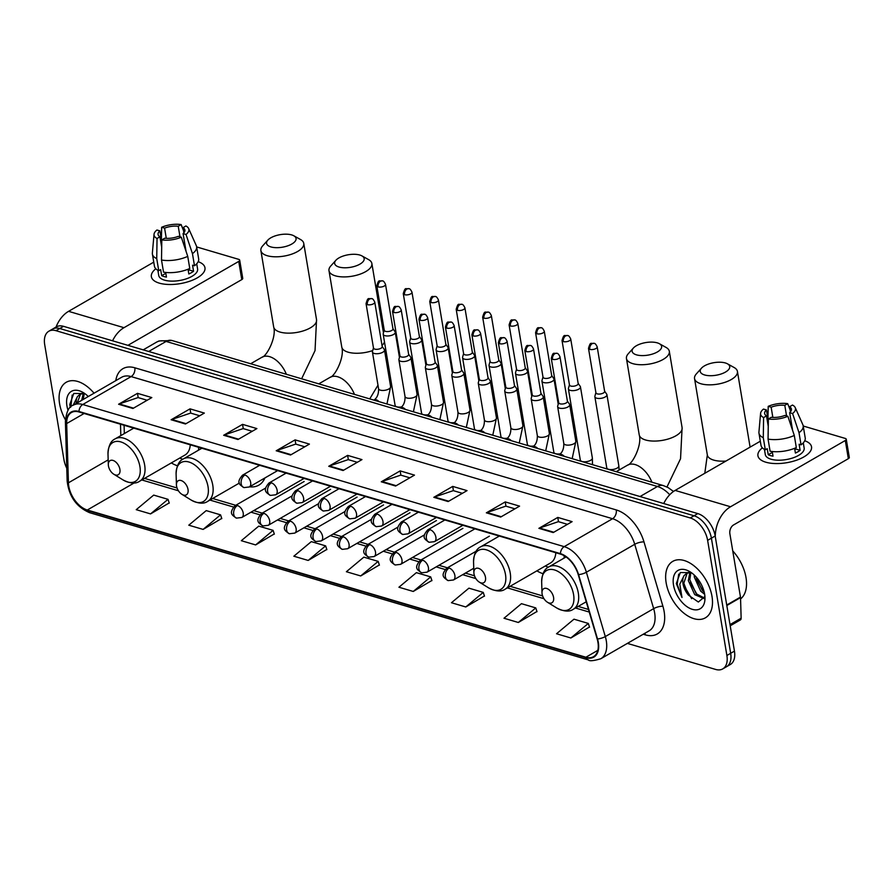 <?xml version="1.0" encoding="UTF-8"?>
<svg xmlns="http://www.w3.org/2000/svg" width="894" height="894" viewBox="0 0 894 894"><rect width="100%" height="100%" fill="white"/><g stroke="black" fill="none" stroke-linecap="round" stroke-linejoin="round"><path stroke-width="1.34" d="M536.881 570.841A36.006 21.467 -120 0 0 543.038 573.713M564.092 558.091A36.006 21.467 -120 0 0 564.17 555.722M249.594 486.805A36.006 21.467 -120 0 0 258.847 485.151A36.006 21.467 -120 0 0 264.903 477.955M171.324 462.913A36.006 21.467 -120 0 0 177.481 465.785M198.535 450.163A36.006 21.467 -120 0 0 198.613 447.268M627.387 643.389L715.602 669.427A20.383 12.147 -120 0 0 722.743 668.902L730.297 664.533A20.383 12.147 -120 0 0 734.443 651.123L715.178 535.998A20.383 12.147 -120 0 0 697.801 513.592L63.541 326.332A20.383 12.147 -120 0 0 56.389 326.858L52.612 329.048A20.383 12.147 -120 0 1 59.764 328.511A20.383 12.147 -120 0 0 52.612 329.048L48.835 331.227A20.383 12.147 -120 0 0 44.7 344.637L63.966 459.762A20.383 12.147 -120 0 0 66.771 468.21M722.743 668.902A20.383 12.147 -120 0 0 726.889 655.481L707.623 540.356L711.4 538.177A20.383 12.147 -120 0 0 694.023 515.771L59.764 328.511L694.023 515.771A20.383 12.147 -120 0 1 711.4 538.177L730.666 653.302L711.4 538.177L715.178 535.998M726.52 666.723A20.383 12.147 -120 0 0 730.666 653.302A20.383 12.147 -120 0 1 726.52 666.723M711.993 596.365A32.609 19.444 -120 0 0 695.912 567.433A32.609 19.444 -120 0 0 672.769 561.365A32.609 19.444 -120 0 0 666.153 582.832A32.609 19.444 -120 0 0 682.234 611.775A32.609 19.444 -120 0 0 705.377 617.832A32.609 19.444 -120 0 0 711.993 596.365A32.609 19.444 -120 0 0 695.912 567.433A32.609 19.444 -120 0 0 672.769 561.365A32.609 19.444 -120 0 0 666.153 582.832A32.609 19.444 -120 0 0 682.234 611.775A32.609 19.444 -120 0 0 705.377 617.832A32.609 19.444 -120 0 0 711.993 596.365M94.038 393.204A32.609 19.444 -120 0 0 66.201 382.286A32.609 19.444 -120 0 0 59.585 403.753A32.609 19.444 -120 0 0 65.407 419.767A32.609 19.444 -120 0 1 59.585 403.753A32.609 19.444 -120 0 1 66.201 382.286A32.609 19.444 -120 0 1 94.038 393.204M597.941 642.35A21.735 12.963 60 0 1 593.527 656.665A21.735 12.963 60 0 1 585.905 657.235L87.288 510.016A21.735 12.963 60 0 1 68.425 482.816L66.67 423.555A21.735 12.963 60 0 1 71.419 412.536A21.735 12.963 60 0 1 79.041 411.978L560.482 554.112A21.735 12.963 60 0 1 578.217 574.574L597.147 638.919A21.735 12.963 60 0 1 597.941 642.35M598.332 642.462A22.283 13.287 -120 0 0 597.516 638.942L578.574 574.607A22.283 13.287 -120 0 0 560.404 553.632L78.963 411.486A22.283 13.287 -120 0 0 66.279 423.354L68.033 482.626A22.283 13.287 -120 0 0 87.366 510.508L585.983 657.716A22.283 13.287 -120 0 0 598.332 642.462M150.561 513.905L168.016 499.333L153.69 495.097L136.234 509.681L150.561 513.905L169.212 502.92M203.106 529.416L220.55 514.843L206.223 510.608L188.779 525.191L203.106 529.416L221.746 518.431M255.639 544.927L273.095 530.354L258.757 526.119L241.313 540.702L255.639 544.927L274.279 533.942M308.173 560.437L325.628 545.865L311.302 541.63L293.847 556.213L308.173 560.437L326.813 549.452M570.864 637.992L588.308 623.42L573.982 619.184L556.537 633.757L570.864 637.992L589.504 627.007M518.319 622.481L535.774 607.909L521.448 603.673L503.992 618.246L518.319 622.481L536.97 611.496M465.785 606.97L483.241 592.398L468.914 588.163L451.459 602.735L465.785 606.97L484.425 595.985M413.251 591.459L430.696 576.887L416.369 572.652L398.925 587.235L413.251 591.459L431.891 580.474M360.718 575.948L378.162 561.376L363.836 557.141L346.38 571.724L360.718 575.948L379.358 564.963M707.623 540.356A20.383 12.147 -120 0 0 690.246 517.95L55.987 330.691A20.383 12.147 -120 0 0 48.835 331.227M223.668 435.266L242.553 424.359L256.891 428.595L237.994 439.502L223.668 435.266A5.431 3.699 106.4 0 1 224.338 434.965L238.575 439.166M171.134 419.755L190.02 408.849L204.346 413.084L185.46 423.991L171.134 419.755A5.431 3.699 106.4 0 1 171.804 419.454L186.041 423.655M118.6 404.244L137.486 393.338L151.812 397.573L132.927 408.48L118.6 404.244A5.431 3.699 106.4 0 1 119.26 403.943L133.497 408.145M381.28 481.799L400.166 470.892L414.492 475.116L395.606 486.034L381.28 481.799A5.431 3.699 106.4 0 1 381.95 481.497L396.187 485.699M433.813 497.31L452.71 486.403L467.037 490.627L448.14 501.545L433.813 497.31A5.431 3.699 106.4 0 1 434.484 497.008L448.721 501.21M486.347 512.821L505.244 501.914L519.57 506.138L500.685 517.056L486.347 512.821A5.431 3.699 106.4 0 1 487.018 512.519L501.255 516.721M538.892 528.332L557.778 517.425L572.104 521.649L553.218 532.567L538.892 528.332A5.431 3.699 106.4 0 1 539.563 528.03L553.788 532.232M276.201 450.777L295.098 439.87L309.425 444.094L290.539 455.012L276.201 450.777A5.431 3.699 106.4 0 1 276.872 450.475L291.109 454.677M328.746 466.288L347.632 455.381L361.958 459.605L343.072 470.523L328.746 466.288A5.431 3.699 106.4 0 1 329.405 465.986L343.642 470.188M347.632 455.381L348.347 459.65M357.309 462.299L348.235 459.617L329.405 465.986M295.098 439.87L295.813 444.139M304.776 446.788L295.702 444.106L276.872 450.475M557.778 517.425L558.493 521.694M567.466 524.342L558.381 521.66L539.563 528.03M505.244 501.914L505.959 506.183M514.922 508.831L505.848 506.149L487.018 512.519M452.71 486.403L453.414 490.672M462.388 493.32L453.303 490.638L434.484 497.008M400.166 470.892L400.881 475.161M409.854 477.809L400.769 475.127L381.95 481.497M137.486 393.338L138.201 397.606M147.164 400.255L138.089 397.573L119.26 403.943M190.02 408.849L190.735 413.117M199.708 415.766L190.623 413.084L171.804 419.454M242.553 424.359L243.269 428.628M252.242 431.277L243.157 428.595L224.338 434.965M378.162 561.376L379.414 565.153M430.696 576.887L431.947 580.664M483.241 592.398L484.492 596.175M535.774 607.909L537.026 611.686M588.308 623.42L589.559 627.197M325.628 545.865L326.88 549.642M273.095 530.354L274.346 534.131M220.55 514.843L221.801 518.621M168.016 499.333L169.268 503.11M740.567 598.935A33.961 20.249 -120 0 0 746.009 577.558A33.961 20.249 -120 0 0 732.745 550.883M704.662 594.32L700.706 591.18L694.325 577.144L694.236 575.021M704.047 598.6L694.705 594.644L688.324 580.608L689.855 572.462M704.293 597.985L696.202 593.772L689.822 579.748L690.872 572.484M691.375 572.674L680.334 572.529L676.322 583.57L681.988 597.471L679.798 584.128L684.055 575.635A15.354 9.152 -120 0 0 683.005 583.693A15.354 9.152 -120 0 0 688.458 595.136L683.832 583.212L687.184 573.032M684.055 575.635L686.737 573.233L691.04 572.495M686.413 573.412L689.587 571.858M704.226 592.163L702.203 590.308L695.867 576.652M704.64 594.197A22.149 13.198 -120 0 0 690.146 571.858A22.149 13.198 -120 0 0 673.506 585A22.149 13.198 -120 0 0 691.017 608.881A22.149 13.198 -120 0 0 704.975 597.538A22.149 13.198 -120 0 0 704.64 594.197M688.458 595.136L698.348 602.031L704.628 596.779M681.988 597.471L677.171 584.184L678.714 574.116M691.632 598.678L684.29 586.006M697.141 594.7L690.291 582.542M703.142 591.236L696.292 579.077M804.745 440.753A27.166 11.588 170.5 0 1 801.739 458.052A27.166 11.588 170.5 0 1 770.84 463.226A27.166 11.588 170.5 0 1 765.834 462.209A27.166 11.588 170.5 0 1 762.37 447.849A27.166 11.588 170.5 0 0 757.933 455.784A27.166 11.588 170.5 0 0 765.834 462.209A27.166 11.588 170.5 0 0 795.951 460.421A27.166 11.588 170.5 0 0 811.529 446.821A27.166 11.588 170.5 0 0 804.745 440.753M715.278 536.623A27.166 18.483 -73.6 0 1 730.543 506.764L845.299 440.496A3.397 1.453 -9.5 0 0 846.26 439.233A3.397 1.453 -9.5 0 0 845.266 438.429L803.225 426.013M663.739 503.534A27.166 18.483 -73.6 0 1 675.138 490.415L760.313 441.223M846.26 439.233L849.3 457.415A3.397 1.453 170.5 0 1 848.339 458.678L733.583 524.946A6.794 4.615 106.4 0 0 729.873 533.729L740.478 597.091A3.397 2.023 60 0 1 740.534 597.605L741.137 618.19A3.397 2.023 60 0 1 740.4 619.911L730.208 625.8M790.43 411.888L789.57 406.736A13.589 5.8 170.5 0 1 791.436 409.072A13.589 5.8 170.5 0 1 789.648 412.682L792.62 430.45M795.548 447.916L795.727 449.034A13.589 5.8 -9.5 0 1 794.844 449.738M794.297 435.456L787.86 416.269L784.921 415.408A13.589 5.8 170.5 0 1 771.276 417.297L768.371 418.973L768.058 439.088L770.092 451.213A22.417 9.566 170.5 0 0 796.319 447.57L794.297 435.456A22.417 9.566 170.5 0 1 768.058 439.088M803.293 442.854L804.153 448.05A19.702 8.404 170.5 0 1 792.866 457.918A19.702 8.404 170.5 0 1 771.03 459.214A19.702 8.404 170.5 0 1 765.298 454.554L764.426 449.358M772.237 451.515L773.019 456.163A19.702 8.404 170.5 0 1 770.427 455.571A19.702 8.404 170.5 0 1 768.237 454.755L767.231 448.687L765.309 449.794A22.417 9.566 170.5 0 1 760.995 445.301L758.972 433.188A22.417 9.566 170.5 0 1 758.928 432.126L760.582 413.386A17.657 7.532 170.5 0 1 763.487 409.072L766.426 409.944L768.337 421.365M768.259 426.371L766.504 415.889L763.599 417.565L763.286 437.68L765.309 449.794M763.286 437.68A22.417 9.566 170.5 0 1 758.972 433.188M787.86 416.269A17.657 7.532 170.5 0 1 768.371 418.973M763.599 417.565A17.657 7.532 170.5 0 1 760.582 413.386M772.852 417.42L771.153 407.217L768.214 406.345L767.946 419.051M768.214 406.345A17.657 7.532 170.5 0 1 787.692 403.652L784.798 405.328L786.564 415.889M790.05 409.62L787.692 403.652M766.504 415.889A13.589 5.8 170.5 0 1 764.638 413.553A13.589 5.8 170.5 0 1 766.426 409.944M771.153 407.217A13.589 5.8 170.5 0 1 784.798 405.328M794.61 448.307L795.403 453.057A19.702 8.404 170.5 0 0 800.119 450.33L799.113 444.273L801.046 444.843L799.012 432.73L792.587 413.542L789.648 412.682M789.57 406.736L792.475 405.06A17.657 7.532 170.5 0 1 795.213 407.597L802.879 424.773A22.417 9.566 170.5 0 1 803.181 425.79L805.215 437.904A22.417 9.566 170.5 0 1 801.046 444.843M803.181 425.79A22.417 9.566 170.5 0 1 799.012 432.73M795.213 407.597A17.657 7.532 170.5 0 1 792.587 413.542M800.119 450.33L795.727 449.034M772.382 452.364L768.237 454.755M725.369 362.964A14.941 6.37 -9.5 0 0 701.488 368.172A14.941 6.37 -9.5 0 0 704.584 374.955A14.941 6.37 -9.5 0 0 724.229 372.731A14.941 6.37 -9.5 0 0 727.481 363.824A14.941 6.37 -9.5 0 0 725.369 362.964M727.481 363.824L734.175 367.546A21.735 9.275 170.5 0 1 737.427 371.435A21.735 9.275 170.5 0 1 724.978 382.319A21.735 9.275 170.5 0 1 700.885 383.749A21.735 9.275 170.5 0 1 694.549 378.609A21.735 9.275 170.5 0 1 696.37 373.871L701.488 368.172M542.11 594.018A8.147 4.861 -120 0 0 547.452 602.243A8.147 4.861 -120 0 0 553.576 597.404A8.147 4.861 -120 0 0 547.128 588.621A8.147 4.861 -120 0 0 541.987 592.789A8.147 4.861 -120 0 0 542.11 594.018M657.258 342.849A14.941 6.37 -9.5 0 0 633.377 348.057A14.941 6.37 -9.5 0 0 636.483 354.851A14.941 6.37 -9.5 0 0 656.129 352.616A14.941 6.37 -9.5 0 0 659.37 343.709A14.941 6.37 -9.5 0 0 657.258 342.849M659.37 343.709L666.064 347.431A21.735 9.275 170.5 0 1 669.327 351.32A21.735 9.275 170.5 0 1 656.866 362.204A21.735 9.275 170.5 0 1 632.773 363.634A21.735 9.275 170.5 0 1 626.448 358.494A21.735 9.275 170.5 0 1 628.259 353.756L633.377 348.057M474.01 573.914A8.147 4.861 -120 0 0 479.34 582.139A8.147 4.861 -120 0 0 485.476 577.3A8.147 4.861 -120 0 0 479.028 568.506A8.147 4.861 -120 0 0 473.887 572.685A8.147 4.861 -120 0 0 474.01 573.914M499.333 536.054L480.804 546.759A24.451 14.583 -120 0 1 498.159 551.296A24.451 14.583 -120 0 1 510.228 573.009A24.451 14.583 -120 0 1 505.255 589.112L550.525 562.963A24.451 14.583 -120 0 0 555.822 552.738M545.329 565.969A32.262 19.232 -120 0 0 548.391 567.176M359.801 255.036A14.941 6.37 -9.5 0 0 335.921 260.243A14.941 6.37 -9.5 0 0 339.027 267.038A14.941 6.37 -9.5 0 0 358.673 264.803A14.941 6.37 -9.5 0 0 361.914 255.896A14.941 6.37 -9.5 0 0 359.801 255.036M361.914 255.896L368.607 259.618A21.735 9.275 170.5 0 1 371.87 263.507A21.735 9.275 170.5 0 1 359.41 274.391A21.735 9.275 170.5 0 1 335.317 275.821A21.735 9.275 170.5 0 1 328.992 270.681A21.735 9.275 170.5 0 1 330.802 265.943L335.921 260.243M176.554 486.09A8.147 4.861 -120 0 0 181.895 494.315A8.147 4.861 -120 0 0 188.019 489.476A8.147 4.861 -120 0 0 181.571 480.693A8.147 4.861 -120 0 0 176.431 484.861A8.147 4.861 -120 0 0 176.554 486.09M258.265 466.109A24.451 14.583 -120 0 0 258.377 464.914M291.701 234.921A14.941 6.37 -9.5 0 0 267.82 240.14A14.941 6.37 -9.5 0 0 270.916 246.923A14.941 6.37 -9.5 0 0 290.561 244.688A14.941 6.37 -9.5 0 0 293.813 235.781A14.941 6.37 -9.5 0 0 291.701 234.921M293.813 235.781L300.507 239.503A21.735 9.275 170.5 0 1 303.759 243.403A21.735 9.275 170.5 0 1 291.31 254.287A21.735 9.275 170.5 0 1 267.217 255.706A21.735 9.275 170.5 0 1 260.88 250.577A21.735 9.275 170.5 0 1 262.702 245.839L267.82 240.14M108.453 465.986A8.147 4.861 -120 0 0 113.784 474.211A8.147 4.861 -120 0 0 119.908 469.372A8.147 4.861 -120 0 0 113.46 460.578A8.147 4.861 -120 0 0 108.319 464.757A8.147 4.861 -120 0 0 108.453 465.986M133.765 428.125L115.237 438.831A24.451 14.583 -120 0 1 132.603 443.379A24.451 14.583 -120 0 1 144.66 465.081A24.451 14.583 -120 0 1 139.699 481.184L184.969 455.035A24.451 14.583 -120 0 0 190.266 444.81M179.761 458.041A32.262 19.232 -120 0 0 182.823 459.248M595.896 392.622L594.89 396.198A6.113 2.604 -9.5 0 0 594.868 396.724A6.113 2.604 -9.5 0 0 596.644 398.176A6.113 2.604 -9.5 0 0 605.193 396.981A6.113 2.604 -9.5 0 0 606.925 394.712A6.113 2.604 -9.5 0 0 606.724 394.22L604.612 391.17M595.952 392.432A4.414 1.889 -9.5 0 0 595.929 392.812A4.414 1.889 -9.5 0 0 597.214 393.852A4.414 1.889 -9.5 0 0 603.383 393.002A4.414 1.889 -9.5 0 0 604.635 391.348L597.192 346.883C596.019 344.369 594.979 343.195 594.097 343.374A4.414 3.006 -73.6 0 0 592.186 343.665A4.414 3.006 106.4 0 0 589.772 349.375A4.414 1.889 -9.5 0 0 594.666 349.085A4.414 1.889 -9.5 0 0 597.192 346.883M569.433 384.811L568.439 388.387A6.113 2.604 -9.5 0 0 568.405 388.912A6.113 2.604 -9.5 0 0 570.182 390.354A6.113 2.604 -9.5 0 0 578.731 389.169A6.113 2.604 -9.5 0 0 580.463 386.901A6.113 2.604 -9.5 0 0 580.262 386.409L578.15 383.358M569.489 384.621A4.414 1.889 -9.5 0 0 569.467 385.001A4.414 1.889 -9.5 0 0 570.752 386.04A4.414 1.889 -9.5 0 0 576.932 385.191A4.414 1.889 -9.5 0 0 578.183 383.537L570.741 339.061C569.556 336.557 568.528 335.384 567.634 335.563A4.414 3.006 -73.6 0 0 565.723 335.853A4.414 3.006 106.4 0 0 563.309 341.564A4.414 1.889 -9.5 0 0 568.204 341.273A4.414 1.889 -9.5 0 0 570.741 339.061M542.982 377L541.976 380.576A6.113 2.604 -9.5 0 0 541.943 381.101A6.113 2.604 -9.5 0 0 543.72 382.543A6.113 2.604 -9.5 0 0 552.268 381.358A6.113 2.604 -9.5 0 0 554.001 379.09A6.113 2.604 -9.5 0 0 553.799 378.598L551.687 375.547M543.038 376.81A4.414 1.889 -9.5 0 0 543.016 377.19A4.414 1.889 -9.5 0 0 544.301 378.229A4.414 1.889 -9.5 0 0 550.469 377.369A4.414 1.889 -9.5 0 0 551.721 375.726L544.278 331.249C543.105 328.746 542.066 327.573 541.172 327.752A4.414 3.006 -73.6 0 0 539.261 328.042A4.414 3.006 106.4 0 0 536.858 333.753A4.414 1.889 -9.5 0 0 541.742 333.462A4.414 1.889 -9.5 0 0 544.278 331.249M516.52 369.188L515.514 372.764A6.113 2.604 -9.5 0 0 515.48 373.29A6.113 2.604 -9.5 0 0 517.268 374.731A6.113 2.604 -9.5 0 0 525.817 373.547A6.113 2.604 -9.5 0 0 527.538 371.267A6.113 2.604 -9.5 0 0 527.337 370.786L525.225 367.736M516.576 368.998A4.414 1.889 -9.5 0 0 516.553 369.378A4.414 1.889 -9.5 0 0 517.838 370.418A4.414 1.889 -9.5 0 0 524.007 369.557A4.414 1.889 -9.5 0 0 525.259 367.915L517.816 323.438C516.643 320.935 515.603 319.761 514.709 319.94A4.414 3.006 -73.6 0 0 512.798 320.231A4.414 3.006 106.4 0 0 510.396 325.941A4.414 1.889 -9.5 0 0 515.29 325.651A4.414 1.889 -9.5 0 0 517.816 323.438M490.057 361.377L489.063 364.953A6.113 2.604 -9.5 0 0 489.029 365.478A6.113 2.604 -9.5 0 0 490.806 366.92A6.113 2.604 -9.5 0 0 499.355 365.735A6.113 2.604 -9.5 0 0 501.087 363.456A6.113 2.604 -9.5 0 0 500.886 362.975L498.774 359.924M490.113 361.187A4.414 1.889 -9.5 0 0 490.091 361.567A4.414 1.889 -9.5 0 0 491.376 362.606A4.414 1.889 -9.5 0 0 497.556 361.746A4.414 1.889 -9.5 0 0 498.796 360.103L491.354 315.627C490.18 313.123 489.152 311.95 488.258 312.129A4.414 3.006 -73.6 0 0 486.347 312.419A4.414 3.006 106.4 0 0 483.933 318.13A4.414 1.889 -9.5 0 0 488.828 317.839A4.414 1.889 -9.5 0 0 491.354 315.627M463.606 353.566L462.6 357.142A6.113 2.604 -9.5 0 0 462.567 357.667A6.113 2.604 -9.5 0 0 464.344 359.109A6.113 2.604 -9.5 0 0 472.892 357.924A6.113 2.604 -9.5 0 0 474.625 355.644A6.113 2.604 -9.5 0 0 474.423 355.164L472.311 352.113M463.651 353.376A4.414 1.889 -9.5 0 0 463.628 353.756A4.414 1.889 -9.5 0 0 464.914 354.795A4.414 1.889 -9.5 0 0 471.093 353.935A4.414 1.889 -9.5 0 0 472.345 352.292L464.902 307.815C463.718 305.312 462.69 304.139 461.796 304.318A4.414 3.006 -73.6 0 0 459.885 304.608A4.414 3.006 106.4 0 0 457.471 310.319A4.414 1.889 -9.5 0 0 462.366 310.028A4.414 1.889 -9.5 0 0 464.902 307.815M437.144 345.754L436.138 349.331A6.113 2.604 -9.5 0 0 436.104 349.856A6.113 2.604 -9.5 0 0 437.881 351.297A6.113 2.604 -9.5 0 0 446.43 350.113A6.113 2.604 -9.5 0 0 448.162 347.833A6.113 2.604 -9.5 0 0 447.961 347.353L445.849 344.302M437.2 345.565A4.414 1.889 -9.5 0 0 437.177 345.944A4.414 1.889 -9.5 0 0 438.462 346.984A4.414 1.889 -9.5 0 0 444.631 346.123A4.414 1.889 -9.5 0 0 445.882 344.481L438.44 300.004C437.267 297.501 436.227 296.327 435.333 296.506A4.414 3.006 -73.6 0 0 433.422 296.797A4.414 3.006 106.4 0 0 431.02 302.507A4.414 1.889 -9.5 0 0 435.914 302.217A4.414 1.889 -9.5 0 0 438.44 300.004M410.681 337.943L409.675 341.519A6.113 2.604 -9.5 0 0 409.642 342.044A6.113 2.604 -9.5 0 0 411.43 343.486A6.113 2.604 -9.5 0 0 419.979 342.301A6.113 2.604 -9.5 0 0 421.711 340.022A6.113 2.604 -9.5 0 0 421.499 339.541L419.387 336.49M410.737 337.753A4.414 1.889 -9.5 0 0 410.715 338.122A4.414 1.889 -9.5 0 0 412 339.172A4.414 1.889 -9.5 0 0 418.168 338.312A4.414 1.889 -9.5 0 0 419.42 336.669L411.978 292.193C410.804 289.69 409.765 288.516 408.871 288.695A4.414 3.006 -73.6 0 0 406.971 288.986A4.414 3.006 106.4 0 0 404.557 294.696A4.414 1.889 -9.5 0 0 409.452 294.405A4.414 1.889 -9.5 0 0 411.978 292.193M384.219 330.132L383.224 333.708A6.113 2.604 -9.5 0 0 383.191 334.233A6.113 2.604 -9.5 0 0 384.968 335.675A6.113 2.604 -9.5 0 0 393.516 334.49A6.113 2.604 -9.5 0 0 395.249 332.21A6.113 2.604 -9.5 0 0 395.047 331.73L392.935 328.679M384.275 329.942A4.414 1.889 -9.5 0 0 384.252 330.311A4.414 1.889 -9.5 0 0 385.537 331.361A4.414 1.889 -9.5 0 0 391.717 330.501A4.414 1.889 -9.5 0 0 392.958 328.858L385.515 284.381C384.342 281.878 383.314 280.705 382.42 280.884A4.414 3.006 -73.6 0 0 380.509 281.174A4.414 3.006 106.4 0 0 378.095 286.885A4.414 1.889 -9.5 0 0 382.99 286.594A4.414 1.889 -9.5 0 0 385.515 284.381M558.683 402.568L557.677 406.144A6.113 2.604 -9.5 0 0 557.644 406.669A6.113 2.604 -9.5 0 0 561.577 408.424A6.113 2.604 -9.5 0 0 567.969 406.938A6.113 2.604 -9.5 0 0 569.702 404.658A6.113 2.604 -9.5 0 0 569.5 404.166L567.388 401.115M558.739 402.378A4.414 1.889 -9.5 0 0 558.705 402.758A4.414 1.889 -9.5 0 0 559.99 403.797A4.414 1.889 -9.5 0 0 566.17 402.948A4.414 1.889 -9.5 0 0 567.422 401.305L559.979 356.829C558.806 354.315 557.767 353.152 556.873 353.32A4.414 3.006 -73.6 0 0 554.962 353.622A4.414 3.006 106.4 0 0 552.548 359.332A4.414 1.889 -9.5 0 0 557.443 359.042A4.414 1.889 -9.5 0 0 559.979 356.829M532.221 394.757L531.215 398.333A6.113 2.604 -9.5 0 0 531.181 398.858A6.113 2.604 -9.5 0 0 535.115 400.613A6.113 2.604 -9.5 0 0 541.507 399.126A6.113 2.604 -9.5 0 0 543.239 396.847A6.113 2.604 -9.5 0 0 543.038 396.355L540.926 393.304M532.276 394.567A4.414 1.889 -9.5 0 0 532.254 394.947A4.414 1.889 -9.5 0 0 533.539 395.986A4.414 1.889 -9.5 0 0 539.708 395.137A4.414 1.889 -9.5 0 0 540.959 393.494L533.517 349.018C532.343 346.503 531.304 345.341 530.41 345.509A4.414 3.006 -73.6 0 0 528.499 345.799A4.414 3.006 106.4 0 0 526.097 351.521A4.414 1.889 -9.5 0 0 530.991 351.23A4.414 1.889 -9.5 0 0 533.517 349.018M505.758 386.946L504.752 390.522A6.113 2.604 -9.5 0 0 504.73 391.047A6.113 2.604 -9.5 0 0 508.652 392.801A6.113 2.604 -9.5 0 0 515.056 391.315A6.113 2.604 -9.5 0 0 516.788 389.035A6.113 2.604 -9.5 0 0 516.587 388.544L514.475 385.493M505.814 386.756A4.414 1.889 -9.5 0 0 505.792 387.136A4.414 1.889 -9.5 0 0 507.077 388.175A4.414 1.889 -9.5 0 0 513.245 387.325A4.414 1.889 -9.5 0 0 514.497 385.672L507.054 341.206C505.881 338.692 504.842 337.53 503.948 337.697A4.414 3.006 -73.6 0 0 502.048 337.988A4.414 3.006 106.4 0 0 499.634 343.698A4.414 1.889 -9.5 0 0 504.529 343.408A4.414 1.889 -9.5 0 0 507.054 341.206M479.296 379.134L478.301 382.71A6.113 2.604 -9.5 0 0 478.268 383.235A6.113 2.604 -9.5 0 0 482.201 384.99A6.113 2.604 -9.5 0 0 488.593 383.504A6.113 2.604 -9.5 0 0 490.325 381.224A6.113 2.604 -9.5 0 0 490.124 380.732L488.012 377.681M479.352 378.944A4.414 1.889 -9.5 0 0 479.329 379.324A4.414 1.889 -9.5 0 0 480.614 380.363A4.414 1.889 -9.5 0 0 486.794 379.514A4.414 1.889 -9.5 0 0 488.046 377.86L480.603 333.395C479.419 330.881 478.391 329.718 477.497 329.886A4.414 3.006 -73.6 0 0 475.586 330.177A4.414 3.006 106.4 0 0 473.172 335.887A4.414 1.889 -9.5 0 0 478.066 335.596A4.414 1.889 -9.5 0 0 480.603 333.395M452.845 371.323L451.839 374.899A6.113 2.604 -9.5 0 0 451.805 375.424A6.113 2.604 -9.5 0 0 455.739 377.179A6.113 2.604 -9.5 0 0 462.131 375.681A6.113 2.604 -9.5 0 0 463.863 373.413A6.113 2.604 -9.5 0 0 463.662 372.921L461.55 369.87M452.9 371.133A4.414 1.889 -9.5 0 0 452.867 371.513A4.414 1.889 -9.5 0 0 454.152 372.552A4.414 1.889 -9.5 0 0 460.332 371.703A4.414 1.889 -9.5 0 0 461.583 370.049L454.141 325.584C452.967 323.069 451.928 321.896 451.034 322.075A4.414 3.006 -73.6 0 0 449.123 322.365A4.414 3.006 106.4 0 0 446.709 328.076A4.414 1.889 -9.5 0 0 451.604 327.785A4.414 1.889 -9.5 0 0 454.141 325.584M426.382 363.512L425.376 367.088A6.113 2.604 -9.5 0 0 425.343 367.613A6.113 2.604 -9.5 0 0 429.276 369.367A6.113 2.604 -9.5 0 0 435.68 367.87A6.113 2.604 -9.5 0 0 437.401 365.601A6.113 2.604 -9.5 0 0 437.2 365.11L435.087 362.059M426.438 363.322A4.414 1.889 -9.5 0 0 426.416 363.702A4.414 1.889 -9.5 0 0 427.701 364.741A4.414 1.889 -9.5 0 0 433.869 363.892A4.414 1.889 -9.5 0 0 435.121 362.238L427.678 317.772C426.505 315.258 425.466 314.085 424.572 314.263A4.414 3.006 -73.6 0 0 422.661 314.554A4.414 3.006 106.4 0 0 420.258 320.264A4.414 1.889 -9.5 0 0 425.153 319.974A4.414 1.889 -9.5 0 0 427.678 317.772M399.92 355.7L398.925 359.276A6.113 2.604 -9.5 0 0 398.892 359.801A6.113 2.604 -9.5 0 0 402.814 361.556A6.113 2.604 -9.5 0 0 409.217 360.058A6.113 2.604 -9.5 0 0 410.949 357.79A6.113 2.604 -9.5 0 0 410.748 357.298L408.636 354.248M399.976 355.51A4.414 1.889 -9.5 0 0 399.953 355.89A4.414 1.889 -9.5 0 0 401.238 356.929A4.414 1.889 -9.5 0 0 407.407 356.08A4.414 1.889 -9.5 0 0 408.659 354.426L401.216 309.95C400.043 307.447 399.015 306.273 398.121 306.452A4.414 3.006 -73.6 0 0 396.21 306.743A4.414 3.006 106.4 0 0 393.796 312.453A4.414 1.889 -9.5 0 0 398.69 312.162A4.414 1.889 -9.5 0 0 401.216 309.95M373.468 347.889L372.463 351.465A6.113 2.604 -9.5 0 0 372.429 351.99A6.113 2.604 -9.5 0 0 376.363 353.745A6.113 2.604 -9.5 0 0 382.755 352.247A6.113 2.604 -9.5 0 0 384.487 349.979A6.113 2.604 -9.5 0 0 384.286 349.487L382.174 346.436M373.513 347.699A4.414 1.889 -9.5 0 0 373.491 348.079A4.414 1.889 -9.5 0 0 374.776 349.118A4.414 1.889 -9.5 0 0 380.956 348.258A4.414 1.889 -9.5 0 0 382.207 346.615L374.765 302.138C373.58 299.635 372.552 298.462 371.658 298.641A4.414 3.006 -73.6 0 0 369.747 298.931A4.414 3.006 106.4 0 0 367.333 304.642A4.414 1.889 -9.5 0 0 372.228 304.351A4.414 1.889 -9.5 0 0 374.765 302.138M198.177 261.674A27.166 11.588 170.5 0 1 195.183 278.973A27.166 11.588 170.5 0 1 164.272 284.147A27.166 11.588 170.5 0 1 159.277 283.13A27.166 11.588 170.5 0 1 155.813 268.77A27.166 11.588 170.5 0 0 151.365 276.704A27.166 11.588 170.5 0 0 159.277 283.13A27.166 11.588 170.5 0 0 189.394 281.342A27.166 11.588 170.5 0 0 204.961 267.742A27.166 11.588 170.5 0 0 198.177 261.674M112.577 340.804A27.166 18.483 -73.6 0 1 123.987 327.685L238.732 261.417A3.397 1.453 -9.5 0 0 239.693 260.154A3.397 1.453 -9.5 0 0 238.709 259.349L196.658 246.934M56.031 327.07A27.166 18.483 -73.6 0 1 68.581 311.336L153.757 262.143M239.693 260.154L242.743 278.336A3.397 1.453 170.5 0 1 241.782 279.598L127.931 345.341M183.873 232.809L183.013 227.657A13.589 5.8 170.5 0 1 184.868 229.993A13.589 5.8 170.5 0 1 183.08 233.602L186.064 251.37M188.98 268.837L189.17 269.954A13.589 5.8 -9.5 0 1 188.288 270.658M187.74 256.377L181.303 237.189L178.364 236.329A13.589 5.8 170.5 0 1 164.72 238.217L161.814 239.894L161.501 260.009L163.524 272.134A22.417 9.566 170.5 0 0 189.763 268.491L187.74 256.377A22.417 9.566 170.5 0 1 161.501 260.009M196.725 263.775L197.596 268.971A19.702 8.404 170.5 0 1 186.31 278.839A19.702 8.404 170.5 0 1 164.474 280.135A19.702 8.404 170.5 0 1 158.741 275.475L157.869 270.279M165.681 272.435L166.452 277.084A19.702 8.404 170.5 0 1 163.859 276.492A19.702 8.404 170.5 0 1 161.68 275.676L160.663 269.619L158.752 270.714A22.417 9.566 170.5 0 1 154.438 266.233L152.405 254.108A22.417 9.566 170.5 0 1 152.371 253.047L154.025 234.317A17.657 7.532 170.5 0 1 156.931 230.004L159.87 230.864L161.78 242.285M161.691 247.292L159.937 236.809L157.042 238.486L156.729 258.601L158.752 270.714M156.729 258.601A22.417 9.566 170.5 0 1 152.405 254.108M181.303 237.189A17.657 7.532 170.5 0 1 161.814 239.894M157.042 238.486A17.657 7.532 170.5 0 1 154.025 234.317M166.295 238.352L164.585 228.138L161.646 227.266L161.389 239.972M161.646 227.266A17.657 7.532 170.5 0 1 181.136 224.573L178.23 226.249L179.996 236.809M183.493 230.54L181.136 224.573M159.937 236.809A13.589 5.8 170.5 0 1 158.07 234.474A13.589 5.8 170.5 0 1 159.87 230.864M164.585 228.138A13.589 5.8 170.5 0 1 178.23 226.249M188.042 269.228L188.835 273.977A19.702 8.404 170.5 0 0 193.562 271.251L192.545 265.194L194.49 265.764L192.456 253.65L186.019 234.463L183.08 233.602M183.013 227.657L185.907 225.981A17.657 7.532 170.5 0 1 188.645 228.518L196.311 245.694A22.417 9.566 170.5 0 1 196.624 246.71L198.658 258.824A22.417 9.566 170.5 0 1 194.49 265.764M196.624 246.71A22.417 9.566 170.5 0 1 192.456 253.65M188.645 228.518A17.657 7.532 170.5 0 1 186.019 234.463M193.562 271.251L189.17 269.954M165.826 273.285L161.68 275.676M87.679 396.869L87.679 395.941M81.689 400.333L83.298 393.382M83.187 399.473L84.304 393.405M73.241 405.049L77.487 396.556A15.354 9.152 -120 0 0 76.281 403.451M77.487 396.556L80.181 394.153L84.483 393.416M77.186 402.937L80.628 393.952M79.857 394.332L83.019 392.779M84.818 393.595L73.777 393.449L69.766 404.49L70.313 407.452M88.282 396.523A22.149 13.198 -120 0 0 83.589 392.779A22.149 13.198 -120 0 0 66.938 405.932A22.149 13.198 -120 0 0 68.045 410.357M70.883 406.915L72.157 395.047M697.801 513.592L690.246 517.95M734.443 651.123L726.889 655.481M63.541 326.332L55.987 330.691M669.729 494.728A27.166 16.204 -120 0 0 657.448 486.492L640.048 496.539M171.983 340.513A13.589 9.242 106.4 0 0 166.105 341.43A27.166 16.204 -120 0 0 156.573 342.134L159.02 340.96L171.983 340.513L663.314 485.576A13.589 9.242 106.4 0 0 657.448 486.492L166.105 341.43L148.706 351.476M585.905 657.235L597.829 650.34M115.795 380.643A33.961 20.249 60 0 1 134.826 367.792L616.268 509.938A6.794 4.615 106.4 0 1 612.569 518.721L564.203 546.647A27.166 16.204 60 0 1 586.375 572.227L605.305 636.573A27.166 16.204 60 0 1 606.3 640.864A27.166 16.204 60 0 1 600.779 658.755L649.145 630.829A27.166 16.204 -120 0 0 654.654 612.938A27.166 16.204 -120 0 0 653.659 608.646L634.729 544.301A27.166 16.204 -120 0 0 612.569 518.721L131.116 376.586A27.166 16.204 -120 0 0 121.595 377.29L73.23 405.217A27.166 16.204 60 0 1 82.762 404.513L564.203 546.647A6.794 4.615 106.4 0 0 560.404 553.632M597.516 638.942A6.794 2.056 163.6 0 0 605.305 636.573L653.659 608.646A6.794 2.056 -16.4 0 1 662.912 606.255A33.961 20.249 60 0 1 645.345 634.863L643.222 634.237M78.963 411.486A6.794 4.615 -73.6 0 1 82.762 404.513L131.116 376.586A6.794 4.615 106.4 0 0 134.826 367.792M66.279 423.354A6.794 3.654 178.3 0 1 65.396 421.622L67.151 480.894C68.972 496.472 76.482 507.077 89.691 512.709L588.319 659.917A6.794 4.615 -73.6 0 1 585.983 657.716M616.268 509.938A33.961 20.249 60 0 1 643.982 541.909A6.794 2.056 -16.4 0 0 634.729 544.301L586.375 572.227A6.794 2.056 163.6 0 1 578.574 574.607M68.033 482.626A6.794 3.654 178.3 0 1 67.151 480.894M87.366 510.508A6.794 4.615 106.4 0 0 89.691 512.709M643.982 541.909L662.912 606.255M645.345 634.863A6.794 4.615 106.4 0 0 644.876 633.287M66.67 423.555L84.125 413.475M68.425 482.816L108.174 459.862M120.489 424.203L120.824 435.601M87.288 510.016L134.234 482.905M141.811 479.955L178.409 490.761M209.922 500.07L233.423 507.01M250.99 512.195L259.886 514.821M277.453 520.006L286.348 522.632M303.904 527.818L312.811 530.444M330.367 535.629L339.262 538.255M356.829 543.44L365.724 546.066M383.291 551.252L392.187 553.878M409.743 559.063L418.649 561.689M436.205 566.874L445.1 569.5M462.667 574.686L475.865 578.586M507.379 587.883L543.965 598.689M575.479 607.998L589.247 612.055M144.582 478.357L145.465 478.659A12.225 8.314 106.4 0 0 144.426 478.446M675.138 490.415L730.543 506.764M726.733 605.026L740.478 597.091M848.339 458.678L845.299 440.496M740.534 597.605L726.811 605.529M730.007 624.627L741.137 618.19M704.796 473.284L707.333 454.957A21.735 9.275 -9.5 0 0 713.658 460.097A21.735 9.275 -9.5 0 0 725.995 461.047M556.705 607.965A22.462 13.399 -120 0 0 573.59 594.633A22.462 13.399 -120 0 0 555.822 570.406A22.462 13.399 -120 0 0 541.663 581.916C542.055 573.847 544.48 568.83 548.905 566.863A24.451 14.583 -120 0 1 566.26 571.411A24.451 14.583 -120 0 1 578.329 593.113A24.451 14.583 -120 0 1 573.367 609.216C569.444 612.066 563.89 611.652 556.705 607.965L547.452 602.243M616.245 471.674L627.543 465.148C632.125 464.522 642.317 445.29 639.221 434.842A21.735 9.275 -9.5 0 0 645.546 439.982A21.735 9.275 -9.5 0 0 669.64 438.552A21.735 9.275 -9.5 0 0 682.1 427.667L669.327 351.32M627.543 465.148A21.735 12.963 60 0 1 635.165 464.589A21.735 12.963 60 0 1 651.916 482.212M479.34 582.139L488.605 587.861A22.462 13.399 -120 0 0 505.49 574.518A22.462 13.399 -120 0 0 487.722 550.302A22.462 13.399 -120 0 0 473.552 561.812C473.954 553.744 476.368 548.726 480.804 546.759M318.789 383.861L330.087 377.335C334.669 376.698 344.861 357.477 341.765 347.028A21.735 9.275 -9.5 0 0 348.09 352.169A21.735 9.275 -9.5 0 0 372.72 350.549M382.006 345.43A21.735 9.275 -9.5 0 0 384.476 341.899M330.087 377.335A21.735 12.963 60 0 1 337.708 376.765A21.735 12.963 60 0 1 354.46 394.388M191.148 500.048A22.462 13.399 -120 0 0 208.034 486.705A22.462 13.399 -120 0 0 190.266 462.477A22.462 13.399 -120 0 0 176.096 473.988C176.498 465.93 178.912 460.913 183.348 458.935A24.451 14.583 -120 0 1 200.703 463.483A24.451 14.583 -120 0 1 212.772 485.185A24.451 14.583 -120 0 1 207.81 501.288C203.888 504.138 198.334 503.724 191.148 500.048L181.895 494.315M250.678 363.746L261.976 357.231C266.557 356.594 276.749 337.373 273.665 326.913A21.735 9.275 -9.5 0 0 279.99 332.054A21.735 9.275 -9.5 0 0 304.083 330.624A21.735 9.275 -9.5 0 0 316.543 319.739L303.759 243.403M261.976 357.231A21.735 12.963 60 0 1 269.608 356.661A21.735 12.963 60 0 1 286.359 374.284M113.784 474.211L123.037 479.933A22.462 13.399 -120 0 0 139.922 466.601A22.462 13.399 -120 0 0 122.154 442.374A22.462 13.399 -120 0 0 107.995 453.884C108.397 445.815 110.811 440.798 115.237 438.831M473.753 568.282L453.504 579.971A6.794 4.045 -120 0 0 454.89 575.501A6.794 4.045 -120 0 0 449.101 568.036A6.794 4.615 106.4 0 0 445.391 576.82A6.794 4.615 -73.6 0 0 448.185 580.608C443.458 577.569 440.34 575.591 446.709 568.215A6.794 4.045 -120 0 1 449.101 568.036M594.868 396.724L606.769 467.864A6.113 2.604 -9.5 0 0 608.546 469.305A6.113 2.604 -9.5 0 0 608.825 469.384A6.113 2.604 -9.5 0 0 615.497 468.847A6.113 2.604 -9.5 0 0 618.827 465.841L619.117 470.009M595.929 392.812L588.487 348.336A4.414 1.889 -9.5 0 0 589.772 349.375M489.387 536.165L427.053 572.16A6.794 4.045 -120 0 0 428.427 567.69A6.794 4.045 -120 0 0 422.638 560.225A6.794 4.615 106.4 0 0 418.928 569.009A6.794 4.615 -73.6 0 0 421.722 572.797C416.995 569.757 413.877 567.779 420.258 560.393A6.794 4.045 -120 0 1 422.638 560.225M568.405 388.912L580.307 460.052A6.113 2.604 -9.5 0 0 582.083 461.494A6.113 2.604 -9.5 0 0 582.363 461.572A6.113 2.604 -9.5 0 0 589.034 461.036A6.113 2.604 -9.5 0 0 592.364 458.03L592.487 464.668M569.467 385.001L562.024 340.525A4.414 1.889 -9.5 0 0 563.309 341.564M462.924 528.354L400.59 564.349A6.794 4.045 -120 0 0 401.965 559.879A6.794 4.045 -120 0 0 396.176 552.414A6.794 4.615 106.4 0 0 392.466 561.197A6.794 4.615 -73.6 0 0 395.271 564.986C390.533 561.946 387.426 559.968 393.796 552.581A6.794 4.045 -120 0 1 396.176 552.414M541.943 381.101L553.844 452.241A6.113 2.604 -9.5 0 0 555.632 453.683A6.113 2.604 -9.5 0 0 555.9 453.761A6.113 2.604 -9.5 0 0 560.493 453.772M543.016 377.19L535.573 332.713A4.414 1.889 -9.5 0 0 536.858 333.753M436.462 520.543L374.128 556.537A6.794 4.045 -120 0 0 375.502 552.067A6.794 4.045 -120 0 0 369.714 544.602A6.794 4.615 106.4 0 0 366.004 553.386A6.794 4.615 -73.6 0 0 368.809 557.174C364.07 554.135 360.964 552.157 367.333 544.77A6.794 4.045 -120 0 1 369.714 544.602M515.48 373.29L527.393 444.43A6.113 2.604 -9.5 0 0 529.17 445.871A6.113 2.604 -9.5 0 0 529.449 445.95A6.113 2.604 -9.5 0 0 534.031 445.961M516.553 369.378L509.111 324.902A4.414 1.889 -9.5 0 0 510.396 325.941M410 512.731L347.665 548.726A6.794 4.045 -120 0 0 349.051 544.256A6.794 4.045 -120 0 0 343.262 536.791A6.794 4.615 106.4 0 0 339.552 545.575A6.794 4.615 -73.6 0 0 342.346 549.363C337.619 546.312 334.501 544.345 340.871 536.959A6.794 4.045 -120 0 1 343.262 536.791M489.029 365.478L500.931 436.618A6.113 2.604 -9.5 0 0 502.707 438.06A6.113 2.604 -9.5 0 0 502.987 438.138A6.113 2.604 -9.5 0 0 507.58 438.149M490.091 361.567L482.648 317.091A4.414 1.889 -9.5 0 0 483.933 318.13M383.548 504.92L321.214 540.915A6.794 4.045 -120 0 0 322.589 536.445A6.794 4.045 -120 0 0 316.8 528.969A6.794 4.615 106.4 0 0 313.09 537.763A6.794 4.615 -73.6 0 0 315.884 541.552C311.157 538.501 308.039 536.534 314.42 529.147A6.794 4.045 -120 0 1 316.8 528.969M462.567 357.667L474.468 428.807A6.113 2.604 -9.5 0 0 476.245 430.249A6.113 2.604 -9.5 0 0 476.524 430.327A6.113 2.604 -9.5 0 0 481.117 430.327M463.628 353.756L456.186 309.279A4.414 1.889 -9.5 0 0 457.471 310.319M357.086 497.109L294.752 533.103A6.794 4.045 -120 0 0 296.126 528.633A6.794 4.045 -120 0 0 290.338 521.157A6.794 4.615 106.4 0 0 286.628 529.952A6.794 4.615 -73.6 0 0 289.433 533.74C284.694 530.69 281.588 528.723 287.957 521.336A6.794 4.045 -120 0 1 290.338 521.157M436.104 349.856L448.006 420.985A6.113 2.604 -9.5 0 0 449.794 422.437A6.113 2.604 -9.5 0 0 450.062 422.516A6.113 2.604 -9.5 0 0 454.655 422.516M437.177 345.944L429.735 301.468A4.414 1.889 -9.5 0 0 431.02 302.507M330.624 489.297L268.289 525.292A6.794 4.045 -120 0 0 269.675 520.822A6.794 4.045 -120 0 0 263.875 513.346A6.794 4.615 106.4 0 0 260.176 522.141A6.794 4.615 -73.6 0 0 262.97 525.929C258.243 522.878 255.125 520.911 261.495 513.525A6.794 4.045 -120 0 1 263.875 513.346M409.642 342.044L421.555 413.173A6.113 2.604 -9.5 0 0 423.331 414.626A6.113 2.604 -9.5 0 0 423.611 414.693A6.113 2.604 -9.5 0 0 428.192 414.704M410.715 338.122L403.272 293.657A4.414 1.889 -9.5 0 0 404.557 294.696M304.161 481.486L241.827 517.481A6.794 4.045 -120 0 0 243.213 513.011A6.794 4.045 -120 0 0 237.424 505.535A6.794 4.615 106.4 0 0 233.714 514.329A6.794 4.615 -73.6 0 0 236.508 518.118C231.781 515.067 228.663 513.1 235.033 505.713A6.794 4.045 -120 0 1 237.424 505.535M383.191 334.233L395.092 405.362A6.113 2.604 -9.5 0 0 396.869 406.815A6.113 2.604 -9.5 0 0 397.148 406.882A6.113 2.604 -9.5 0 0 401.741 406.893M384.252 330.311L376.81 285.845A4.414 1.889 -9.5 0 0 378.095 286.885M462.857 525.292L434.518 541.652A6.794 4.045 -120 0 0 435.892 537.182A6.794 4.045 -120 0 0 430.103 529.706A6.794 4.615 106.4 0 0 426.393 538.501A6.794 4.615 -73.6 0 0 429.198 542.289C424.46 539.238 421.353 537.272 427.723 529.885A6.794 4.045 -120 0 1 430.103 529.706M564.215 456.32A6.113 3.643 -120 0 0 561.756 454.588A6.113 3.643 -120 0 0 559.342 454.666C562.471 452.398 563.946 448.632 563.79 443.39A6.113 2.604 -9.5 0 0 565.846 444.91A6.113 2.604 -9.5 0 0 574.116 443.647A6.113 2.604 -9.5 0 0 575.848 441.379L572.16 458.667M558.705 402.758L551.263 358.282A4.414 1.889 -9.5 0 0 552.548 359.332M436.395 517.481L408.055 533.841A6.794 4.045 -120 0 0 409.441 529.371A6.794 4.045 -120 0 0 403.652 521.895A6.794 4.615 106.4 0 0 399.942 530.69A6.794 4.615 -73.6 0 0 402.736 534.478C398.009 531.427 394.891 529.46 401.261 522.074A6.794 4.045 -120 0 1 403.652 521.895M537.752 448.509A6.113 3.643 -120 0 0 535.305 446.776A6.113 3.643 -120 0 0 532.88 446.855C536.009 444.586 537.495 440.82 537.328 435.579A6.113 2.604 -9.5 0 0 539.384 437.099A6.113 2.604 -9.5 0 0 547.653 435.836A6.113 2.604 -9.5 0 0 549.385 433.568L545.698 450.855M532.254 394.947L524.812 350.47A4.414 1.889 -9.5 0 0 526.097 351.521M409.933 509.669L381.604 526.03A6.794 4.045 -120 0 0 382.978 521.56A6.794 4.045 -120 0 0 377.19 514.084A6.794 4.615 106.4 0 0 373.48 522.878A6.794 4.615 -73.6 0 0 376.273 526.667C371.546 523.616 368.429 521.649 374.809 514.262A6.794 4.045 -120 0 1 377.19 514.084M511.301 440.697A6.113 3.643 -120 0 0 508.842 438.965A6.113 3.643 -120 0 0 506.429 439.043C509.546 436.775 511.033 433.009 510.865 427.768A6.113 2.604 -9.5 0 0 512.921 429.288A6.113 2.604 -9.5 0 0 521.202 428.025A6.113 2.604 -9.5 0 0 522.923 425.745L519.235 443.044M505.792 387.136L498.349 342.659A4.414 1.889 -9.5 0 0 499.634 343.698M383.481 501.847L355.142 518.218A6.794 4.045 -120 0 0 356.516 513.748A6.794 4.045 -120 0 0 350.727 506.272A6.794 4.615 106.4 0 0 347.017 515.067A6.794 4.615 -73.6 0 0 349.822 518.844C345.084 515.804 341.977 513.838 348.347 506.451A6.794 4.045 -120 0 1 350.727 506.272M484.839 432.886A6.113 3.643 -120 0 0 482.38 431.154A6.113 3.643 -120 0 0 479.966 431.232C483.095 428.952 484.57 425.198 484.414 419.957A6.113 2.604 -9.5 0 0 486.47 421.476A6.113 2.604 -9.5 0 0 494.74 420.214A6.113 2.604 -9.5 0 0 496.472 417.934L492.773 435.222M479.329 379.324L471.887 334.848A4.414 1.889 -9.5 0 0 473.172 335.887M357.019 494.036L328.679 510.407A6.794 4.045 -120 0 0 330.054 505.937A6.794 4.045 -120 0 0 324.265 498.461A6.794 4.615 106.4 0 0 320.555 507.256A6.794 4.615 -73.6 0 0 323.36 511.033C318.622 507.993 315.515 506.026 321.885 498.64A6.794 4.045 -120 0 1 324.265 498.461M458.376 425.075A6.113 3.643 -120 0 0 455.918 423.343A6.113 3.643 -120 0 0 453.504 423.41C456.633 421.141 458.108 417.386 457.952 412.145A6.113 2.604 -9.5 0 0 460.008 413.665A6.113 2.604 -9.5 0 0 468.277 412.402A6.113 2.604 -9.5 0 0 470.009 410.123L466.322 427.41M452.867 371.513L445.424 327.036A4.414 1.889 -9.5 0 0 446.709 328.076M330.556 486.224L302.217 502.596A6.794 4.045 -120 0 0 303.602 498.126A6.794 4.045 -120 0 0 297.814 490.65A6.794 4.615 106.4 0 0 294.104 499.433A6.794 4.615 -73.6 0 0 296.897 503.221C292.17 500.182 289.053 498.215 295.422 490.828A6.794 4.045 -120 0 1 297.814 490.65M431.914 417.263A6.113 3.643 -120 0 0 429.466 415.531A6.113 3.643 -120 0 0 427.041 415.598C430.17 413.33 431.657 409.575 431.489 404.334A6.113 2.604 -9.5 0 0 433.545 405.854A6.113 2.604 -9.5 0 0 441.815 404.591A6.113 2.604 -9.5 0 0 443.547 402.311L439.859 419.599M426.416 363.702L418.973 319.225A4.414 1.889 -9.5 0 0 420.258 320.264M304.094 478.413L275.765 494.784A6.794 4.045 -120 0 0 277.14 490.314A6.794 4.045 -120 0 0 271.351 482.838A6.794 4.615 106.4 0 0 267.641 491.622A6.794 4.615 -73.6 0 0 270.435 495.41C265.708 492.37 262.601 490.393 268.971 483.017A6.794 4.045 -120 0 1 271.351 482.838M405.463 409.452A6.113 3.643 -120 0 0 403.004 407.72A6.113 3.643 -120 0 0 400.59 407.787C403.708 405.518 405.194 401.764 405.027 396.523A6.113 2.604 -9.5 0 0 407.094 398.042A6.113 2.604 -9.5 0 0 415.364 396.78A6.113 2.604 -9.5 0 0 417.096 394.5L413.397 411.788M399.953 355.89L392.511 311.414A4.414 1.889 -9.5 0 0 393.796 312.453M277.643 470.602L249.303 486.973A6.794 4.045 -120 0 0 250.678 482.503A6.794 4.045 -120 0 0 244.889 475.027A6.794 4.615 106.4 0 0 241.179 483.81A6.794 4.615 -73.6 0 0 243.984 487.599C239.246 484.559 236.139 482.581 242.509 475.206A6.794 4.045 -120 0 1 244.889 475.027M379 401.641A6.113 3.643 -120 0 0 376.542 399.909A6.113 3.643 -120 0 0 374.128 399.976C377.257 397.707 378.732 393.952 378.575 388.711A6.113 2.604 -9.5 0 0 380.632 390.231A6.113 2.604 -9.5 0 0 388.901 388.968A6.113 2.604 -9.5 0 0 390.633 386.689L386.946 403.976M373.491 348.079L366.048 303.602A4.414 1.889 -9.5 0 0 367.333 304.642M68.581 311.336L123.987 327.685M241.782 279.598L238.732 261.417M156.573 342.134L143.219 349.856M663.314 485.576L668.109 487.588L673.517 491.454M73.23 405.217C68.939 406.368 66.324 411.843 65.396 421.622M588.319 659.917C589.369 661.281 593.527 660.901 600.779 658.755M124.098 425.276L124.344 433.579M145.465 478.659L177.046 487.979M212.649 498.494L235.737 505.311M253.717 510.619L262.199 513.122M280.18 518.431L288.661 520.934M306.631 526.242L315.124 528.745M333.093 534.053L341.575 536.556M359.556 541.865L368.037 544.368M386.018 549.676L394.5 552.179M412.469 557.487L420.962 559.99M438.932 565.299L447.413 567.802M465.394 573.11L474.502 575.803M510.105 586.308L542.602 595.907M578.206 606.423L588.476 609.451M707.333 454.957L694.549 378.609M586.229 601.785L573.367 609.216M566.081 556.951L548.905 566.863M541.987 592.789L541.663 581.916M750.1 447.123L737.427 371.435M666.969 486.995L680.546 458.734L682.1 427.667M639.221 434.842L626.448 358.494M505.255 589.112C501.333 591.962 495.779 591.549 488.605 587.861M473.887 572.685L473.552 561.812M369.736 398.903L377.983 385.202M385.459 355.801L385.515 348.135M341.765 347.028L328.992 270.681M239.402 483.039L207.81 501.288M201.876 448.24L183.348 458.935M176.431 484.861L176.096 473.988M383.47 332.825L371.87 263.507M301.624 378.788L315.034 350.627L316.543 319.739M273.665 326.913L260.88 250.577M139.699 481.184C135.776 484.034 130.222 483.62 123.037 479.933M108.319 464.757L107.995 453.884M453.504 579.971L448.185 580.608M606.769 467.864L606.881 468.914M476.2 551.185L446.709 568.215M618.827 465.841L606.925 394.712M588.487 348.336C590.632 341.184 590.599 343.978 594.097 343.374M427.053 572.16L421.722 572.797M580.307 460.052L580.418 461.103M474.893 528.846L420.258 560.393M592.364 458.03L580.463 386.901M562.024 340.525C564.17 333.373 564.136 336.166 567.634 335.563M400.59 564.349L395.271 564.986M553.844 452.241L553.967 453.292M424.382 534.925L393.796 552.581M558.214 404.233L554.001 379.09M535.573 332.713C537.719 325.561 537.674 328.355 541.172 327.752M374.128 556.537L368.809 557.174M527.393 444.43L527.505 445.48M397.919 527.114L367.333 544.77M531.751 396.422L527.538 371.267M509.111 324.902C511.256 317.75 511.223 320.544 514.709 319.94M347.665 548.726L342.346 549.363M500.931 436.618L501.042 437.669M371.457 519.302L340.871 536.959M505.289 388.611L501.087 363.456M482.648 317.091C484.794 309.939 484.76 312.732 488.258 312.129M321.214 540.915L315.884 541.552M474.468 428.807L474.58 429.858M345.006 511.491L314.42 529.147M478.838 380.799L474.625 355.644M456.186 309.279C458.343 302.127 458.298 304.921 461.796 304.318M294.752 533.103L289.433 533.74M448.006 420.985L448.129 422.046M318.543 503.68L287.957 521.336M452.375 372.988L448.162 347.833M429.735 301.468C431.88 294.316 431.836 297.11 435.333 296.506M268.289 525.292L262.97 525.929M421.555 413.173L421.666 414.235M292.081 495.868L261.495 513.525M425.913 365.177L421.711 340.022M403.272 293.657C405.418 286.505 405.384 289.298 408.871 288.695M241.827 517.481L236.508 518.118M395.092 405.362L395.204 406.424M265.63 488.057L235.033 505.713M399.45 357.365L395.249 332.21M376.81 285.845C378.955 278.693 378.922 281.487 382.42 280.884M434.518 541.652L429.198 542.289M563.79 443.39L557.644 406.669M575.848 441.379L569.702 404.658M551.263 358.282C553.42 351.13 553.375 353.923 556.873 353.32M444.877 519.984L427.723 529.885M408.055 533.841L402.736 534.478M537.328 435.579L531.181 398.858M549.385 433.568L543.239 396.847M524.812 350.47C526.957 343.318 526.912 346.112 530.41 345.509M418.414 512.173L401.261 522.074M381.604 526.03L376.273 526.667M510.865 427.768L504.73 391.047M522.923 425.745L516.788 389.035M498.349 342.659C500.495 335.507 500.461 338.301 503.948 337.697M391.963 504.361L374.809 514.262M355.142 518.218L349.822 518.844M484.414 419.957L478.268 383.235M496.472 417.934L490.325 381.224M471.887 334.848C474.032 327.696 473.999 330.489 477.497 329.886M365.501 496.55L348.347 506.451M328.679 510.407L323.36 511.033M457.952 412.145L451.805 375.424M470.009 410.123L463.863 373.413M445.424 327.036C447.581 319.884 447.536 322.678 451.034 322.075M339.038 488.739L321.885 498.64M302.217 502.596L296.897 503.221M431.489 404.334L425.343 367.613M443.547 402.311L437.401 365.601M418.973 319.225C421.119 312.073 421.085 314.867 424.572 314.263M312.587 480.927L295.422 490.828M275.765 494.784L270.435 495.41M405.027 396.523L398.892 359.801M417.096 394.5L410.949 357.79M392.511 311.414C394.656 304.262 394.623 307.055 398.121 306.452M286.125 473.105L268.971 483.017M249.303 486.973L243.984 487.599M378.575 388.711L372.429 351.99M390.633 386.689L384.487 349.979M366.048 303.602C368.194 296.45 368.16 299.244 371.658 298.641M259.662 465.293L242.509 475.206"/></g></svg>
